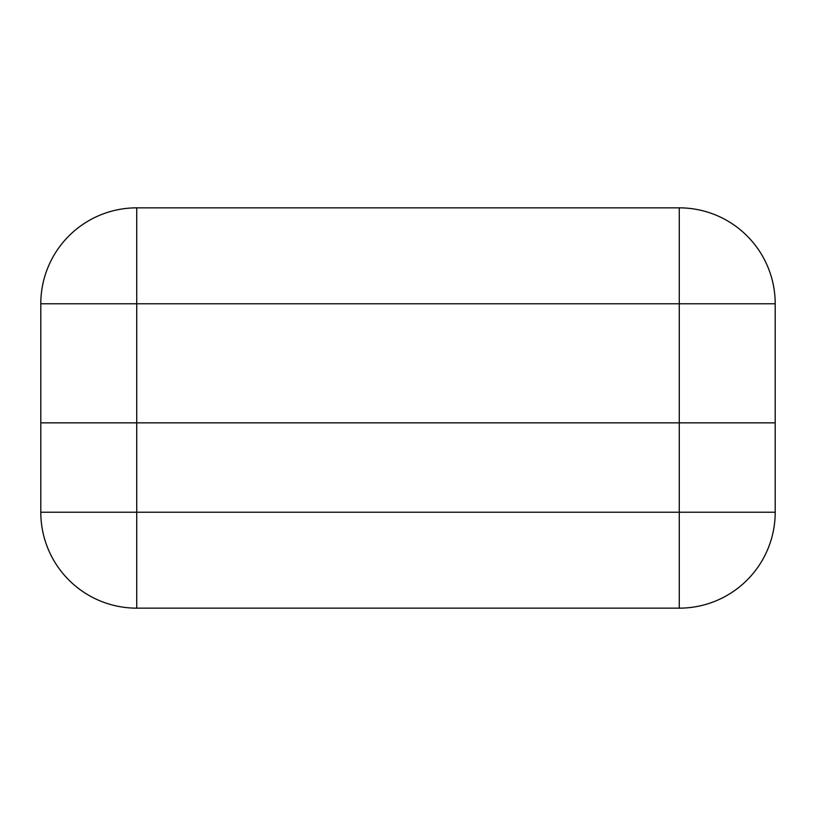 <?xml version="1.0" encoding="UTF-8"?>
<svg xmlns="http://www.w3.org/2000/svg" width="816" height="816" viewBox="0 0 816 816"><rect width="100%" height="100%" fill="white"/><g stroke="black" fill="none" stroke-linecap="round" stroke-linejoin="round"><path stroke-width="1.22" d="M40.8 422.851L40.8 303.776L136.731 303.776L136.731 422.851L40.8 422.851L679.269 422.851L136.731 422.851L136.731 512.224L679.269 512.224L679.269 422.851L775.2 422.851L679.269 422.851L679.269 303.776L136.731 303.776L136.731 207.845L679.269 207.845A95.931 95.931 0 0 1 775.2 303.776L775.2 512.224A95.931 95.931 0 0 1 679.269 608.155L136.731 608.155A95.931 95.931 0 0 1 40.8 512.224L40.8 422.851M136.731 207.845A95.931 95.931 0 0 0 40.8 303.776A95.931 95.931 0 0 1 136.731 207.845M679.269 207.845L679.269 303.776L775.2 303.776M40.8 512.224A95.931 95.931 0 0 0 136.731 608.155L136.731 512.224L40.8 512.224M775.2 512.224L679.269 512.224L679.269 608.155"/></g></svg>

